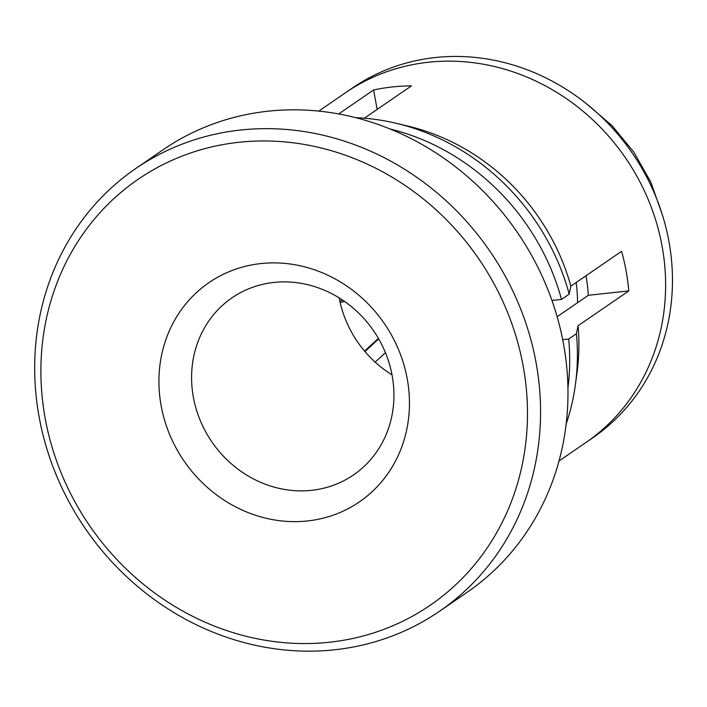 <?xml version="1.0" encoding="UTF-8"?>
<svg xmlns="http://www.w3.org/2000/svg" width="707" height="707" viewBox="0 0 707 707"><rect width="100%" height="100%" fill="white"/><g stroke="black" fill="none" stroke-linecap="round" stroke-linejoin="round"><path stroke-width="1.06" d="M558.998 460.999L585.794 442.609A212.215 193.886 -124.5 0 0 648.558 200.364A212.215 193.886 -124.5 0 0 428.345 62.251A212.215 193.886 -124.5 0 0 345.564 92.705A212.215 193.886 -124.5 0 1 662.106 246.301A212.215 193.886 -124.5 0 1 585.794 442.609L592.643 437.898A212.215 193.886 -124.5 0 0 668.955 241.591A212.215 193.886 -124.5 0 0 352.422 88.004L318.777 111.105M575.666 282.844L576.187 282.897A154.93 141.55 55.5 0 1 577.575 302.684M340.138 302.525L344.654 301.491M378.395 338.361L364.556 351.096M378.696 338.883L364.936 351.547M339.802 301.032L342.939 300.316M375.161 362.125L385.439 352.669M338.68 113.942L373.605 89.975A212.215 193.886 55.5 0 1 392.358 86.952A212.215 193.886 55.5 0 1 411.465 85.856L364.335 118.21M355.807 117.698A224.994 205.569 55.5 0 1 396.424 123.345L408.204 126.164A212.215 193.886 55.5 0 1 570.876 286.141L621.603 251.312A212.215 193.886 55.5 0 1 628.797 290.904L578.07 325.733A212.215 193.886 55.5 0 1 577.08 372.129L575.471 384.131A224.994 205.569 55.5 0 1 566.157 424.067M578.07 325.733L576.417 333.739A224.994 205.569 55.5 0 1 575.471 384.131M576.417 333.739L568.702 339.033L562.692 339.687M557.134 316.727L588.33 295.305L628.797 290.904M585.953 275.783A168.743 154.17 55.5 0 1 588.33 295.305M551.946 300.475L561.508 299.432L569.215 294.139L570.876 286.141M396.424 123.345A224.994 205.569 55.5 0 1 569.215 294.139M373.605 89.975L377.14 109.426M568.702 339.033A224.994 205.569 55.5 0 1 567.924 388.152M389.964 128.948A224.994 205.569 55.5 0 1 561.508 299.432M305 521.2A132.951 121.471 55.5 0 1 160.666 402.946A132.951 121.471 55.5 0 1 263.384 263.322A132.951 121.471 55.5 0 1 407.709 381.577A132.951 121.471 55.5 0 1 305 521.2M275.951 282.234A107.384 98.114 -124.5 0 0 231.976 297.85A107.384 98.114 -124.5 0 0 199.798 419.392A107.384 98.114 -124.5 0 0 309.569 490.525A107.384 98.114 -124.5 0 0 353.535 474.91A107.384 98.114 -124.5 0 0 385.722 353.359A107.384 98.114 -124.5 0 0 275.951 282.234M439.568 611.228L466.991 592.404A268.457 245.276 -124.5 0 0 547.448 288.536A268.457 245.276 -124.5 0 0 273.026 110.716A268.457 245.276 -124.5 0 0 163.087 149.76L135.664 168.584A268.457 245.276 55.5 0 1 245.603 129.54A268.457 245.276 55.5 0 1 520.025 307.359A268.457 245.276 55.5 0 1 439.568 611.228A268.457 245.276 55.5 0 1 329.63 650.272A268.457 245.276 55.5 0 1 55.208 472.453A268.457 245.276 55.5 0 1 135.664 168.584M324.601 642.707A258.232 235.935 -124.5 0 0 524.108 371.511A258.232 235.935 -124.5 0 0 243.774 141.815A258.232 235.935 -124.5 0 0 44.267 413.012A258.232 235.935 -124.5 0 0 324.601 642.707M339.166 297.877A107.384 98.114 -124.5 0 0 392.023 374.869M662.265 214.53L650.829 182.15L633.87 152.164L611.979 125.572L585.891 103.284"/></g></svg>
